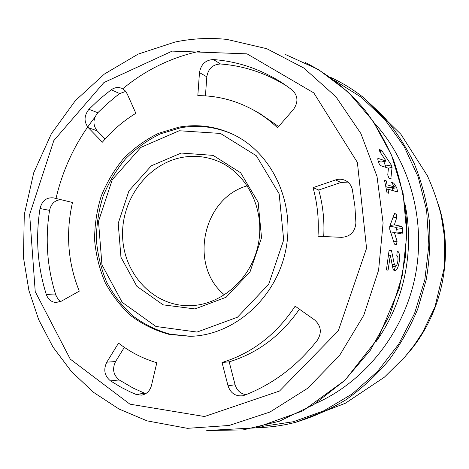 <?xml version="1.0" encoding="UTF-8"?>
<svg xmlns="http://www.w3.org/2000/svg" width="469" height="469" viewBox="0 0 469 469"><rect width="100%" height="100%" fill="white"/><g stroke="black" fill="none" stroke-linecap="round" stroke-linejoin="round"><path stroke-width="0.7" d="M318 236.27L341.573 237.343C350.267 236.728 355.045 231.921 355.907 222.933L354.892 206.184L352.383 189.716C351.445 185.501 349.124 182.435 345.419 180.506C342.253 179.017 338.976 178.824 335.581 179.932L313.04 187.635C317.407 203.37 319.061 219.58 318 236.27M53.572 197.906L53.355 197.859C46.454 197.256 42.005 200.814 40.017 208.523C35.41 237.912 37.514 266.591 46.325 294.55C48.114 299.427 51.344 302.083 56.004 302.511L61.292 301.204L79.284 291.149C67.835 262.646 65.566 233.087 72.484 202.467L53.572 197.906M213.43 59.557C205.598 59.932 200.949 64.282 199.483 72.613L197.812 95.629C217.387 95.629 235.96 100.442 253.524 110.063C262.165 114.876 270.162 120.768 277.525 127.744L293.36 109.588C298.442 102.336 298.079 95.828 292.269 90.06L284.466 84.397C262.505 69.775 238.827 61.492 213.43 59.557L220.553 63.995C212.832 64.347 208.248 68.621 206.811 76.816L205.434 95.869M222.03 362.49C252.076 353.268 276.452 334.497 295.153 306.169L314.523 319.876C321.066 325.738 322.045 332.474 317.46 340.101C297.364 365.826 273.064 384.199 244.56 395.209L242.444 395.801C235.315 396.399 230.508 393.063 228.028 385.805L222.03 362.49L229.183 361.839C257.716 353.128 281.13 335.575 299.41 309.182M127.158 93.794L125 90.576L121.958 88.418C118.311 86.9 114.729 87.363 111.206 89.796L99.68 99.041L88.952 109.289C84.004 115.614 83.781 121.735 88.278 127.644L102.394 142.177C112.073 130.617 123.23 120.996 135.858 113.31L127.158 93.794M178.918 127.146C197.326 123.916 215.124 126.214 232.302 134.052C271.932 152.278 295.81 202.719 285.621 250.757C275.708 298.853 233.621 335.499 190.009 336.32L168.934 334.333C155.292 330.575 142.764 324.484 131.332 316.071C120.779 306.497 112.056 295.306 105.15 282.508C99.44 269.03 95.922 254.872 94.609 240.028C94.591 225.085 96.796 210.446 101.216 196.124C106.844 182.259 114.372 169.655 123.793 158.311C134.146 147.928 145.765 139.574 158.651 133.26L178.918 127.146M118.534 343.126C130.089 352.055 142.852 358.597 156.828 362.748L151.464 385.5C149.928 390.941 146.645 394.153 141.626 395.138L136.092 394.441L130.376 391.961L121.108 387.306L110.455 380.881C104.458 375.816 103.239 369.578 106.797 362.168L118.534 343.126M190.783 336.296L169.842 334.145C156.312 330.305 143.889 324.161 132.575 315.719C122.133 306.134 113.51 294.954 106.703 282.191C101.081 268.766 97.64 254.673 96.385 239.911C96.421 225.05 98.654 210.505 103.086 196.277C108.714 182.511 116.224 169.995 125.61 158.739C135.928 148.433 147.495 140.149 160.31 133.882L180.471 127.808C198.557 124.637 216.068 126.829 232.999 134.386M397.249 251.202L396.792 255.728C399.072 255.881 397.806 266.099 395.514 266.122L394.347 264.369L391.457 250.399L389.141 250.1L386.403 269.986L388.109 270.126L390.325 255.148L392.688 267.412C393.081 269.575 393.796 270.666 394.834 270.689C399.225 270.631 401.581 251.542 397.249 251.202M396.487 244.548L397.079 241.33L394.4 232.536L401.986 233.984L402.56 232.214L402.525 228.444L401.863 226.427L394.341 224.839L396.874 217.288L396.176 213.952L394.417 213.553L389.71 226.439L389.727 229.189L394.282 243.64L394.734 244.285L396.428 244.548M386.21 180.817L384.527 180.331L387.019 192.788L388.695 193.228L387.969 189.177L397.601 191.968L396.751 187.723L393.737 183.109L391.527 182.418L394.611 187.055L387.101 184.833L386.21 180.817L384.703 181.087M381.338 150.273L379.491 149.611L380.312 152.443L386.104 161.096L377.862 158.299L377.844 159.876L379.046 163.505L380.359 165.563L388.443 168.219L387.746 175.001L389.036 178.261L390.824 178.812L392.055 167.456L391.24 164.965L382.036 150.965L381.338 150.273L379.468 150.631M179.24 130.751L220.442 133.436L256.314 155.743L279.155 193.814L283.686 239.958L268.684 284.267L237.49 317.196L197.044 332.064L155.925 326.465L122.204 302.323L101.955 264.885L98.502 221.368L112.267 179.691L140.835 147.424L179.24 130.751M181.21 153.041L213.114 155.374L240.691 172.815L258.138 202.245L261.544 237.73L250.047 271.803L226.134 297.246L194.998 308.93L163.148 304.85L136.854 286.313L120.961 257.264L118.206 223.344L128.963 190.854L151.299 165.803L181.21 153.041M183.074 157.232C194.465 155.345 205.563 156.453 216.379 160.568C246.758 172.088 265.712 209.403 258.126 245.006C250.815 280.667 218.495 307.265 186.041 305.647C151.071 304.258 122.901 271.891 122.567 234.987C121.858 198.1 148.72 162.989 183.074 157.232M224.534 294.931C188.427 265.8 202.596 198.029 247.351 185.806M347.869 182.089L340.916 182.476L318.732 190.027L313.04 187.635M323.71 236.528C324.583 220.577 322.924 205.076 318.732 190.027M124.344 347.347L115.567 361.552C112.068 368.839 113.269 374.971 119.19 379.949L133.319 388.174L145.695 393.684M125.715 91.391L119.747 93.595L116.423 96.081L106.815 104.059L97.792 112.753C92.915 118.974 92.698 124.994 97.142 130.816L105.126 139.012M229.183 361.839L235.098 384.75C236.845 390.425 240.462 393.731 245.949 394.675M287.497 86.507C266.662 73.34 244.349 65.836 220.553 63.995M278.592 126.519L260.09 113.715L253.524 110.063M60.894 199.671C54.891 200.14 51.109 203.704 49.55 210.37C45.024 239.296 47.117 267.518 55.84 295.036L57.787 298.776L60.777 301.473M378.278 161.166L380.892 162.063L386.104 161.096M386.051 167.41L383.8 161.524M385.571 185.097L387.101 184.833M386.427 189.441L387.969 189.177M392.36 190.408L392.148 188.52L396.751 187.723M392.178 183.379L393.737 183.109M392.148 188.52L391.603 187.571M385.905 186.721L389.891 187.87L394.611 187.055M391.046 233.046L394.4 232.536M402.56 232.214L397.126 233.04L396.721 229.335L395.848 227.354L389.809 226.169M390.067 225.507L394.341 224.839M394.136 270.496L395.543 266.122M392.535 266.498L395.514 266.128M389.077 250.739L391.457 250.399M388.59 255.394L390.325 255.148M386.597 269.997L386.52 269.329M172.193 51.103L247.04 53.859L313.808 92.903L357.39 162.438L366.559 248.271L338.307 330.809L279.524 391.035L204.519 416.525L129.948 404.172L70.256 359.102L35.228 291.648L29.658 214.456L53.812 140.612L103.907 82.562L172.193 51.103M226.849 39.396L266.773 48.7L303.871 68.046L335.927 96.761L360.884 133.53L377.006 176.403L383.091 222.91L378.6 270.197L363.762 315.326L339.556 355.496L307.605 388.32L270.009 412.011L229.136 425.477L187.395 428.332L147.084 420.863L118.979 409.009L93.536 392.342L71.37 371.46L52.974 347.037L38.728 319.776L28.902 290.434L23.45 257.446L24.288 214.609L33.733 172.744L51.379 133.729L75.345 100.659L104.394 74.049L138.05 54.152L175.013 42.04C192.102 38.493 209.385 37.608 226.849 39.396M285.375 54.457L318.451 69.57L348.115 91.971L372.931 120.932L391.615 155.327L403.147 193.691L406.84 234.283L402.425 275.18L390.085 314.418L370.434 350.132L344.498 380.664L313.597 404.688L279.26 421.279L243.106 429.921L206.747 430.513L255.499 427.892L302.91 410.862L345.049 380.189L378.29 337.909L399.266 288.423L405.591 255.863L406.676 222.834C404.853 200.89 400.397 179.756 393.309 159.419C384.445 139.504 374.854 122.913 364.536 109.652C347.435 89.532 327.602 73.774 305.043 62.377M56.01 198.434C63.034 168.383 75.996 141.339 94.896 117.297M122.761 88.782C145.777 69.752 171.724 57.171 200.597 51.027M404.847 203.505C414.995 250.481 404.032 302.886 375.904 341.86M374.315 122.931C410.287 162.11 426.52 221.773 414.895 277.777C403.111 333.746 364.337 381.913 315.684 403.404M334.356 80.305L361.23 97.218L384.779 119.46L404.049 146.351L418.213 177.006L426.62 210.329L428.871 245.064L424.808 279.87L414.578 313.386L398.603 344.31L377.545 371.466L352.283 393.878L323.85 410.797L293.36 421.731L261.954 426.456M296.291 422.118L345.307 403.281L384.398 377.176L405.034 356.751L414.227 345.161L422.505 332.638L434.986 306.919L444.354 267.353L444.63 238.07L441.188 215.4C437.647 201.406 433.022 188.145 427.312 175.617L400.843 134.216L362.965 97.159C352.641 89.098 341.649 82.409 329.988 77.092C341.661 82.415 352.647 89.104 362.965 97.159L383.308 116.036C395.508 130.388 405.837 146.269 414.303 163.681C421.567 181.784 426.556 200.697 429.276 220.424C430.63 240.38 429.586 260.283 426.139 280.14L417.744 309.007C410.035 327.544 400.303 344.774 388.549 360.69C375.792 375.657 361.587 388.69 345.946 399.781C329.672 409.636 312.671 417.205 294.942 422.475L294.942 422.475C282.256 425.723 269.505 427.447 256.69 427.646C269.511 427.452 282.262 425.729 294.942 422.475M438.38 204.42C454.783 254.773 442.22 314.857 407.016 354.417M340.916 182.476L335.581 179.932M144.487 393.274L136.092 394.441M119.19 379.949L110.455 380.881M115.567 361.552L106.797 362.168M119.747 93.595L111.206 89.796M97.792 112.753L88.952 109.289M97.142 130.816L88.278 127.644M235.098 384.75L228.028 385.805M206.811 76.816L199.483 72.613M49.55 210.37L40.017 208.523M55.84 295.036L46.325 294.55M379.743 151.399L382.036 150.965M390.091 178.595L391.076 178.419M388.25 168.148L392.055 167.456M385.706 165.979L391.24 164.965M393.954 214.31L396.176 213.952M393.767 241.816L397.079 241.33M396.721 229.335L402.525 228.444M395.848 227.354L401.863 226.427M392.776 217.933L396.874 217.288M392.225 264.657L394.347 264.369"/></g></svg>

